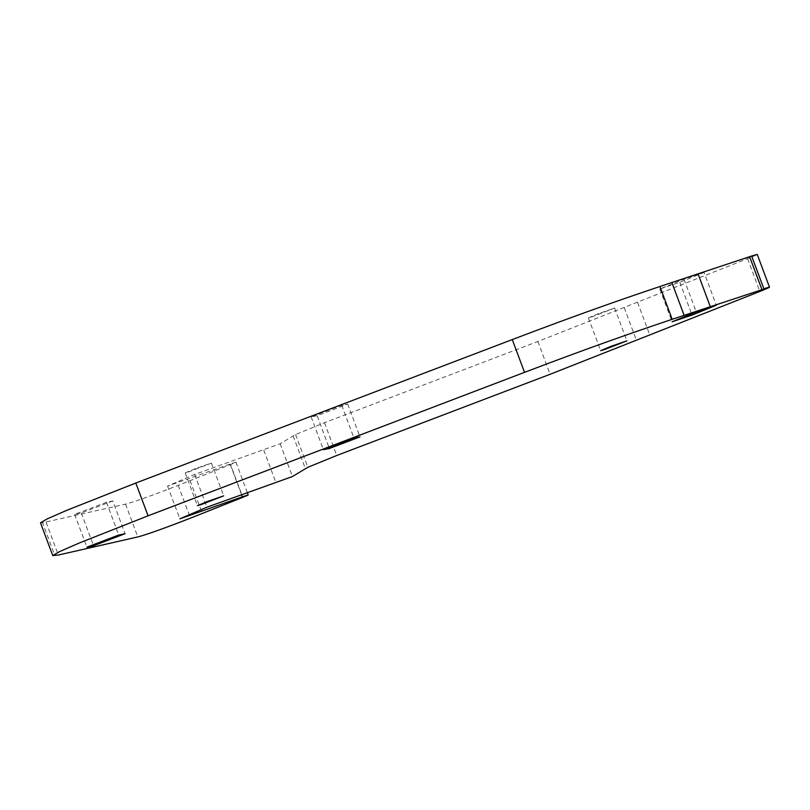 <?xml version="1.0" encoding="UTF-8"?>
<svg xmlns="http://www.w3.org/2000/svg" width="810" height="810" viewBox="0 0 810 810"><rect width="100%" height="100%" fill="white"/><g stroke="black" fill="none" stroke-linecap="round" stroke-linejoin="round"><path stroke-width="0.61" stroke-dasharray="4.05 3.04" d="M112.782 500.914L81.284 512.973L74.641 514.39L106.474 502.261L112.782 500.914L125.044 533.699M81.284 512.973L93.17 544.776M106.474 502.261L118.726 535.035M74.641 514.39L86.893 547.165M317.145 415.712L311.131 416.887L341.709 405.263L347.713 404.089L317.145 415.712L329.032 447.525M311.131 416.887L323.392 449.671M347.713 404.089L359.974 436.873M341.709 405.263L353.96 438.048M704.072 272.454L679.803 282.295L659.806 288.998L683.984 279.197L704.072 272.454L716.323 305.238M679.803 282.295L691.608 313.855M683.984 279.197L696.246 311.982M659.806 288.998L672.067 321.783M751.629 256.021C760.246 253.226 758.899 254.107 747.6 258.663L537.86 341.496L324.486 422.709L295.569 434.524L280.179 443.748L194.663 474.427L167.579 486.051L230.101 464.079C237.755 461.416 237.907 461.578 230.546 464.545L178.21 485.372C151.146 495.862 133.589 502.119 125.55 504.144L42.566 522.723L54.827 555.508M42.566 522.723L40.5 522.794M637.612 302.444L649.863 335.229M624.267 307.77L636.528 340.554M537.86 341.496L550.122 374.281M295.569 434.524L307.82 467.309M194.663 474.427L206.915 507.212M167.579 486.051L179.84 518.825M241.663 495.001L230.101 464.079C237.755 461.416 237.907 461.578 230.546 464.545L242.798 497.32M178.21 485.372L190.471 518.147M125.55 504.144L137.811 536.919M46.089 522.247L58.35 555.032M195.534 468.565L185.196 472.878L189.145 471.734L211.43 463.077L195.534 468.565M598.742 313.561L588.404 317.884L592.353 316.73L614.638 308.073L598.742 313.561M747.6 258.663L759.851 291.448M324.486 422.709L336.737 455.493M293.159 435.972L305.41 468.757M280.179 443.748L292.43 476.533M263.787 450.137L276.048 482.912M190.056 480.654L202.318 513.429M235.953 462.206L247.455 492.966M185.196 472.878L197.448 505.663M211.43 463.077L223.681 495.852M588.404 317.884L600.655 350.659M614.638 308.073L626.899 340.848"/><path stroke-width="1.21" d="M125.044 533.699L93.535 545.758L86.893 547.165L118.726 535.035L125.044 533.699M93.17 544.776L93.535 545.758M329.397 448.497L323.392 449.671L353.96 438.048L359.974 436.873L329.397 448.497L329.032 447.525M716.323 305.238L692.064 315.07L672.067 321.783L696.246 311.982L716.323 305.238M691.608 313.855L692.064 315.07M52.751 555.579L40.5 522.794L47.314 518.835L67.098 510.189L135.807 483.033L148.068 515.808L524.536 372.347C590.733 347.176 631.709 332.9 672.189 319.292L769.5 287.206L757.249 254.421L751.629 256.021L763.881 288.795C772.507 286.001 771.16 286.882 759.851 291.448L550.122 374.281L336.737 455.493L307.82 467.309L292.43 476.533L206.915 507.212L179.84 518.825L242.352 496.854C250.017 494.201 250.158 494.353 242.798 497.32L190.471 518.147C163.397 528.646 145.851 534.904 137.811 536.919L58.35 555.032L52.751 555.579L59.575 551.61L79.35 542.973L148.068 515.808M135.807 483.033L512.284 339.572L524.536 372.347M512.284 339.572C578.472 314.391 619.458 300.115 659.927 286.507L672.189 319.292M659.927 286.507L751.629 256.021M241.663 495.001L242.352 496.854C250.017 494.201 250.158 494.353 242.798 497.32M207.785 501.349L197.448 505.663L201.396 504.508L223.681 495.852L207.785 501.349M610.993 346.346L600.655 350.659L604.604 349.505L626.899 340.848L610.993 346.346M671.854 282.508L684.116 315.292M698.007 273.74L710.259 306.524M749.615 256.689L761.876 289.464M247.455 492.966L248.214 494.981"/></g></svg>
